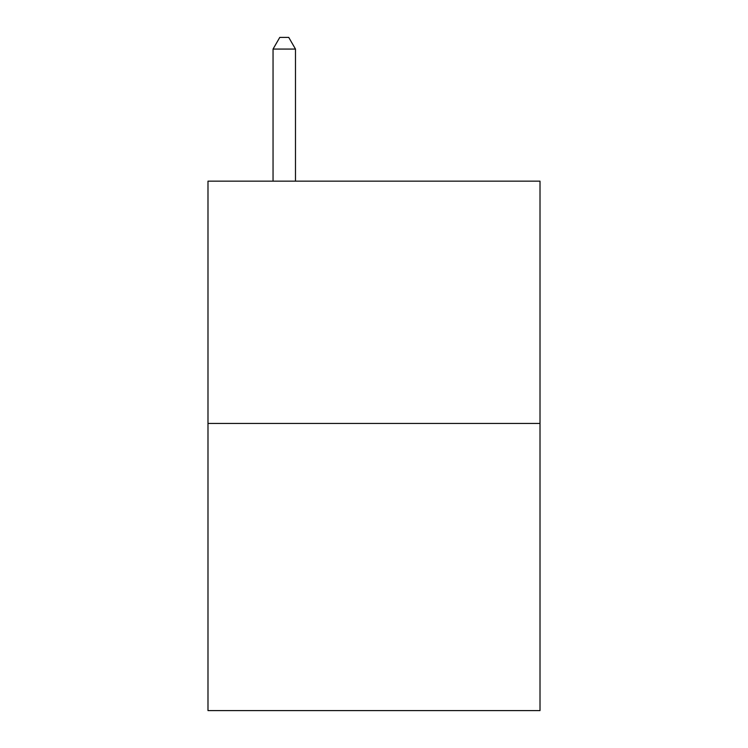 <?xml version="1.0" encoding="UTF-8"?>
<svg xmlns="http://www.w3.org/2000/svg" width="748" height="748" viewBox="0 0 748 748"><rect width="100%" height="100%" fill="white"/><g stroke="black" fill="none" stroke-linecap="round" stroke-linejoin="round"><path stroke-width="1.12" d="M540.009 423.443L540.009 181.156L207.991 181.156L207.991 710.6L540.009 710.6L540.009 423.443L207.991 423.443M295.479 181.156L295.479 49.069L273.048 49.069L273.048 181.156M273.048 49.069L279.78 37.4L288.747 37.4L295.479 49.069"/></g></svg>

